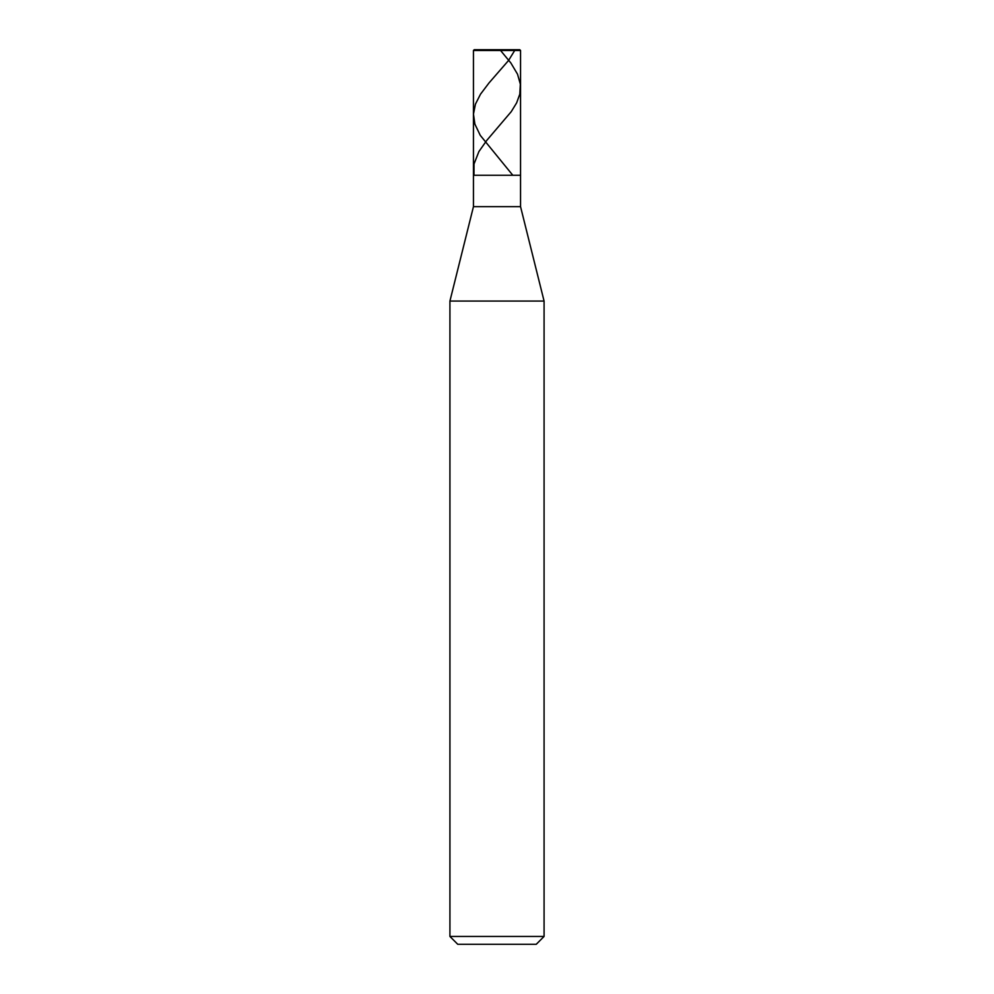 <?xml version="1.0" encoding="UTF-8"?>
<svg xmlns="http://www.w3.org/2000/svg" width="994" height="994" viewBox="0 0 994 994"><rect width="100%" height="100%" fill="white"/><g stroke="black" fill="none" stroke-linecap="round" stroke-linejoin="round"><path stroke-width="1.49" d="M519.763 49.7L474.237 49.7L519.763 49.7L520.545 50.483L473.455 50.483L474.237 49.7L473.455 50.483L520.545 50.483L520.545 175.255L473.455 175.255L473.455 50.483L473.455 175.255L520.545 175.255L473.455 175.255L520.545 175.255L520.545 206.653L473.455 206.653L473.455 175.255L473.455 206.653L520.545 206.653L544.078 301.07L449.922 301.07L473.455 206.653L449.922 301.07L544.078 301.07L544.078 936.447L449.922 936.447L449.922 301.07L449.922 936.447L457.762 944.3L536.238 944.3L544.078 936.447L449.922 936.447L457.762 944.3L536.238 944.3L544.078 936.447L544.078 301.07L520.545 206.653L520.545 50.483L519.763 49.7M500.566 50.483L510.854 62.957L517.526 74.19L520.347 84.179L519.8 94.157L516.619 102.891L511.264 111.626L486.836 140.316L478.909 151.548L474.014 164.022L473.989 175.255M515.178 49.7L508.555 60.472L489.023 82.924L480.524 94.157L475.443 104.134L473.467 114.124L474.883 124.101L480.251 135.333L512.792 175.255"/></g></svg>
